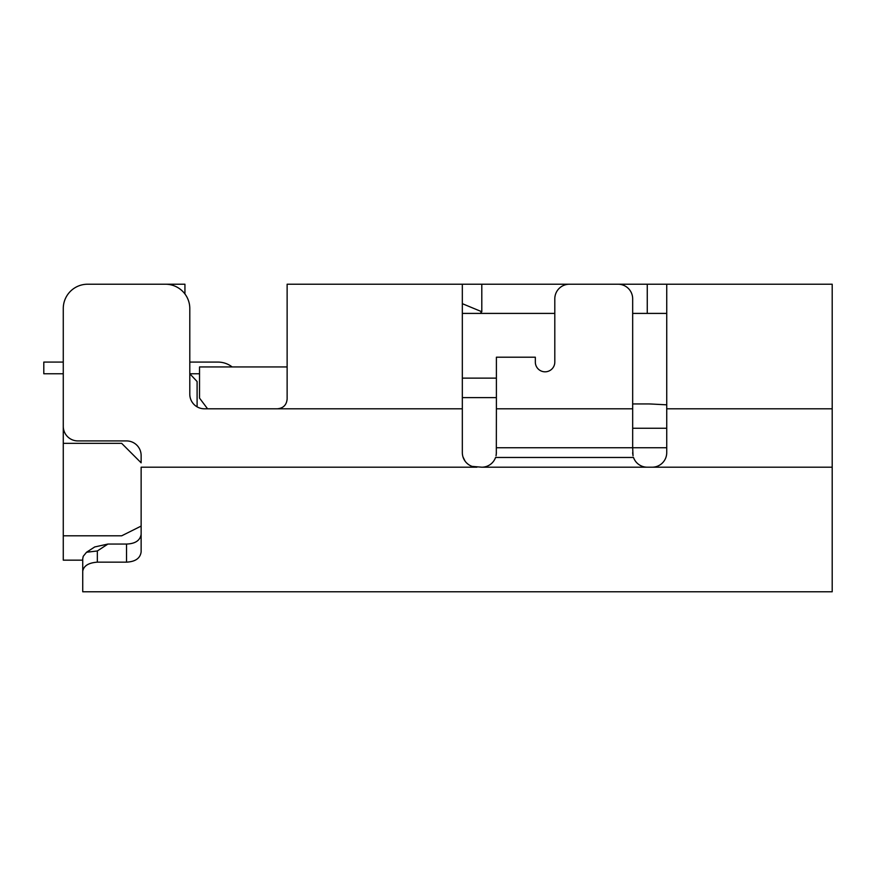 <?xml version="1.0" encoding="UTF-8"?>
<svg xmlns="http://www.w3.org/2000/svg" width="876" height="876" viewBox="0 0 876 876"><rect width="100%" height="100%" fill="white"/><g stroke="black" fill="none" stroke-linecap="round" stroke-linejoin="round"><path stroke-width="1.31" d="M141.135 526.082L141.135 551.913C140.259 558.275 135.397 561.691 126.538 562.151L97.335 562.151L97.335 550.971L86.527 552.252L83.231 556.304L82.738 558.713L82.738 591.782L832.2 591.782L832.2 284.218L287.131 284.218L287.131 399.062C286.551 404.975 283.298 408.227 277.396 408.796L462.331 408.796L462.331 452.596A14.596 14.596 0 0 0 476.938 467.204L141.135 467.204L141.135 526.082L121.665 535.816L63.269 535.816L63.269 560.158L82.738 560.158M63.269 373.756L43.8 373.756L43.8 362.084L63.269 362.084L43.8 362.084L63.269 362.084L43.8 362.084L63.269 362.084L43.8 362.084L63.269 362.084L63.269 308.549L63.269 426.316A14.596 14.596 0 0 0 77.865 440.924L126.538 440.924A14.596 14.596 0 0 1 141.135 455.52L141.135 462.824L121.665 443.355L63.269 443.355L63.269 535.816M63.269 443.355L63.269 396.149M277.396 408.796L204.404 408.796A14.596 14.596 0 0 1 197.1 406.847L197.1 381.542L189.796 373.756L199.531 373.756M232.162 366.945A23.356 23.356 0 0 0 217.883 362.084L189.796 362.084L217.883 362.084L189.796 362.084L217.883 362.084L189.796 362.084L217.883 362.084L189.796 362.084L217.883 362.084L189.796 362.084L189.796 308.549L189.796 394.2A14.596 14.596 0 0 0 204.404 408.796L207.568 408.796L199.531 398.098L199.531 366.945L287.131 366.945L287.131 399.062M647.265 403.935L632.669 403.935L647.265 403.935A89.549 89.549 0 0 1 651.952 404.055L666.735 404.832L651.952 404.055M666.735 447.735L632.669 447.735L632.669 408.796L496.396 408.796L496.396 357.211L535.335 357.211L535.335 362.084A9.735 9.735 0 0 0 545.069 371.818A9.735 9.735 0 0 0 554.804 362.084L554.804 298.815A14.596 14.596 0 0 1 569.4 284.218L618.062 284.218A14.596 14.596 0 0 1 632.669 298.815L632.669 408.796M632.669 428.265L666.735 428.265M184.935 293.942L184.935 284.218L87.6 284.218L165.465 284.218A24.331 24.331 0 0 1 189.796 308.549M462.331 378.136L496.396 378.136M632.669 313.411L666.735 313.411M554.804 313.411L462.331 313.411L480.125 313.411L481.8 311.746L462.331 303.676M462.331 408.796L462.331 284.218M86.527 552.252L94.707 546.952L107.923 544.051L126.538 544.051C135.298 543.733 140.171 540.47 141.135 534.283M496.396 408.796L496.32 454.151M496.046 455.816L496.396 452.596M472.131 466.393L481.8 467.204A14.596 14.596 0 0 0 495.564 457.469L633.501 457.469A14.596 14.596 0 0 0 647.265 467.204L652.138 467.204A14.596 14.596 0 0 0 666.735 452.596L666.735 284.218M633.03 455.827L632.669 447.735L496.396 447.735M632.669 452.596L632.757 454.173M535.335 362.084A9.735 9.735 0 0 0 545.069 371.818A9.735 9.735 0 0 0 554.804 362.084M462.988 456.933L465.025 461.039M466.941 463.24L468.156 464.269M63.269 308.549A24.331 24.331 0 0 1 87.6 284.218M97.335 562.151C88.509 562.819 83.647 565.852 82.738 571.272M97.335 550.971L107.923 544.051M462.331 397.605L496.396 397.605M481.8 467.204L647.265 467.204M652.138 467.204L832.2 467.204M832.2 408.796L666.735 408.796M647.265 313.411L647.265 284.218M481.8 284.218L481.8 311.746M126.538 544.051L126.538 562.151"/></g></svg>
